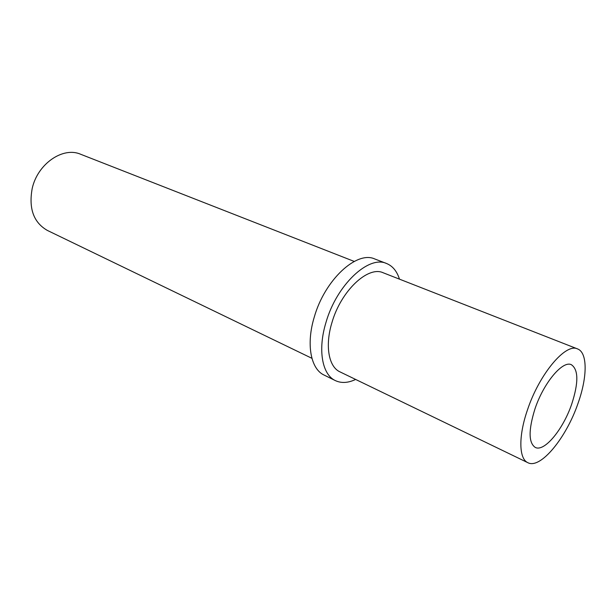 <?xml version="1.0" encoding="UTF-8"?>
<svg xmlns="http://www.w3.org/2000/svg" width="616" height="616" viewBox="0 0 616 616"><rect width="100%" height="100%" fill="white"/><g stroke="black" fill="none" stroke-linecap="round" stroke-linejoin="round"><path stroke-width="0.92" d="M527.465 409.917C518.295 436.344 518.895 458.897 527.858 462.693C540.478 469.515 566.42 437.645 578.101 403.133C587.433 377 587.695 352.591 577.554 348.918C565.796 342.735 539.362 373.897 527.465 409.917M577.554 348.918L383.229 272.788C368.052 265.542 341.002 290.814 331.97 322.491C324.801 345.692 328.667 366.859 339.955 371.864L527.858 462.693M399.468 279.148C396.935 271.186 392.623 265.966 386.525 263.486C368.661 255.032 336.659 284.854 325.995 322.384C317.556 349.788 322.16 374.651 335.366 380.603C341.333 383.391 348.094 383.006 355.655 379.448M386.525 263.486L374.782 258.974C356.726 250.473 324.74 279.903 314.26 317.117C305.96 344.29 310.757 369.03 324.078 375.052L335.366 380.603M571.748 403.988C578.632 382.713 578.509 369.623 571.379 364.718C562.755 360.16 543.597 382.867 534.965 408.916C528.405 429.976 528.497 442.812 535.258 447.416C544.328 452.313 563.232 429.229 571.748 403.988M354.239 261.43L80.634 154.254C63.055 146.439 37.622 163.725 32.209 188.442C28.544 208.516 33.603 222.515 47.363 230.43L311.919 358.312"/></g></svg>
